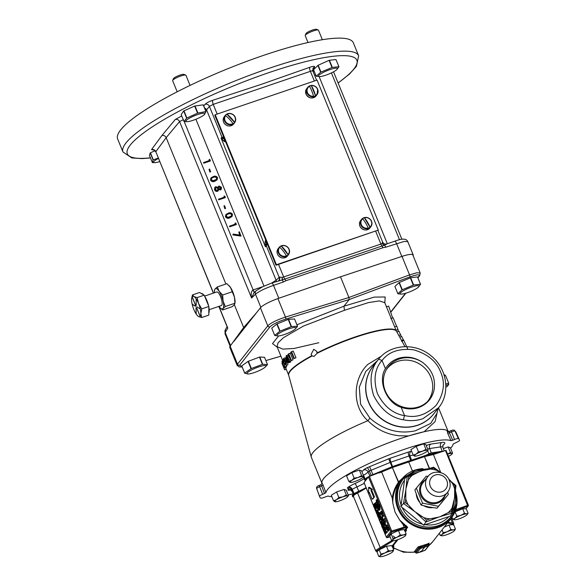 <?xml version="1.0" encoding="UTF-8"?>
<svg xmlns="http://www.w3.org/2000/svg" width="586" height="586" viewBox="0 0 586 586"><rect width="100%" height="100%" fill="white"/><g stroke="black" fill="none" stroke-linecap="round" stroke-linejoin="round"><path stroke-width="0.88" d="M221.413 295.769A10.746 3.267 -108.8 0 0 219.098 291.279L222.643 295.007L223.09 301.058A10.746 3.267 -108.8 0 0 221.413 295.769M204.617 296.098L216.739 291.982A7.164 2.176 71.2 0 1 220.622 296.765A7.164 2.176 71.2 0 1 221.354 305.548L209.173 309.686M217.281 286.957L219.098 291.279A10.746 3.267 -108.8 0 0 215.055 288.979L217.281 286.957L226.929 283.675L230.474 287.411L234.466 297.19A10.746 3.267 71.2 0 1 235.015 302.801L234.634 304.368L232.181 306.705L222.541 309.979L223.039 308.544A10.746 3.267 71.2 0 1 220.226 307.826A10.746 3.267 71.2 0 1 219.047 306.332M223.039 308.544A10.746 3.267 -108.8 0 0 223.09 301.058L225.266 306.522L223.039 308.544M214.557 290.414L215.055 288.979A10.746 3.267 -108.8 0 0 214.454 290.861A10.746 3.267 -108.8 0 0 214.432 292.766M201.24 293.476A10.746 3.267 71.2 0 1 203.525 294.773M204.719 296.355A10.746 3.267 71.2 0 1 206.931 300.691A10.746 3.267 71.2 0 1 208.557 305.76M208.843 307.108A10.746 3.267 71.2 0 1 208.799 313.063M192.472 294.934L199.57 292.524L204.236 295.176L208.85 306.471L208.784 315.114L201.687 317.531L200.852 313.503L201.752 308.888L198.581 303.533L197.138 297.585L193.937 296.56L192.472 294.934L191.622 298.626A10.746 3.267 71.2 0 1 193.937 296.56A10.746 3.267 71.2 0 1 198.581 303.533A10.746 3.267 71.2 0 1 200.852 313.503A10.746 3.267 71.2 0 1 198.486 316.499L201.687 317.531M204.236 295.176L197.138 297.585M197.533 315.737L198.486 316.499A10.746 3.267 -108.8 0 1 197.394 315.59L197.621 315.832M208.85 306.471L201.752 308.888M195.98 313.744A10.746 3.267 -108.8 0 1 193.849 309.525A10.746 3.267 71.2 0 1 192.23 304.5L195.468 306.163L192.171 304.237A10.746 3.267 71.2 0 1 191.571 299.556A10.746 3.267 71.2 0 1 191.622 298.626M196.171 313.825L196.032 307.635L196.083 313.891A10.746 3.267 -108.8 0 0 197.394 315.59M195.497 306.332L192.274 304.2M196.229 305.438L196.127 299.27M199.965 315.979L196.801 308.082M200.141 308.866L196.801 306.771M195.497 305.02L192.333 297.124M196.207 313.847L196.068 307.657M196.164 299.343L196.142 305.511L196.164 299.343M192.223 297.219L195.49 305.145L192.223 297.219M199.951 315.92L196.676 308.002L200.075 315.876M222.541 309.979L220.329 307.936M260.843 307.328L255.489 294.209A3.443 3.194 -134.3 0 1 256.163 290.729L253.855 292.978L251.584 298.018L179.58 121.58L166.168 137.644L225.91 284.027M151.518 149.598L161.897 135.534C163.824 135.146 165.245 135.849 166.168 137.644L155.81 151.693A3.443 3.26 37.7 0 0 151.518 149.598L153.759 150.053M234.341 304.705L243.659 327.53L230.151 346.15A16.049 2.952 157.8 0 0 229.771 347.286L237.147 365.364L237.52 364.199L267.78 325.86C270.71 322.974 276.607 320.044 285.463 317.077L348.926 297.498L409.548 274.885L416.8 272.761L420.213 273.061M417.935 277.889L419.613 275.757A1.721 1.604 -141.7 0 1 418.961 276.24C420.067 274.175 417.012 274.402 409.812 276.929L349.19 299.541L285.719 319.121C277.801 321.743 272.534 324.336 269.912 326.915L239.652 365.254L242.128 366.895M285.609 367.671L288.642 375.106A58.19 10.702 -22.2 0 1 311.92 355.614L311.1 354.369L313.752 349.307L316.784 351.402L317.07 352.926A58.19 10.702 -22.2 0 1 355.321 336.899A58.19 10.702 -22.2 0 1 396.392 331.134L384.768 302.654L379.281 300.911L368.484 302.581L344.458 310.287L343.938 306.192L349.19 299.541L348.926 297.498L340.488 276.819L277.918 298.582A16.049 2.952 157.8 0 0 260.411 307.804L233.96 341.316M279.273 323.011L283.705 321.223M249.9 360.69L254.91 358.815M344.458 310.287L303.555 326.014L283.47 337.668L278.035 342.832L277.017 346.626L282.811 349.117L294.033 348.48L318.85 342.722M291.572 351.659L293.242 351.051L295.981 357.76L293.85 358.61L294.282 358.31L291.572 351.659L290.788 352.23L290.846 353.19L291.462 352.757L293.85 358.61M290.099 358.207L289.44 357.856L289.272 356.163L287.748 355.138L288.18 355.006M291.015 360.456L290.561 362.089L288.715 362.756L289.425 361.24L289.088 359.687L287.836 358.42L287.675 356.713L286.188 355.702L286.122 358.068L287.045 359.123L287.294 361.357L288.979 362.595L290.561 362.089M287.03 360.888L285.162 357.797L283.499 358.442L283.712 360.705L283.888 359.028M286.063 362.478L287.631 361.936L287.858 364.8L286.151 365.408L286.063 362.478L284.715 359.526L283.499 358.442M285.931 366.741L286.129 367.51L284.547 368.008L281.917 361.306L284.547 368.008M285.616 362.163L285.953 363.562M286.386 365.334L286.686 366.506L285.111 367.004L283.617 361.357L282.423 359.936L282.935 362.507L284.115 363.65L285.111 367.004M288.73 353.79L290.341 353.204L293.051 359.848L291.088 360.639L291.418 360.383L288.73 353.79L288.1 354.296L288.195 355.175L288.7 354.786L291.088 360.639M317.055 353.212L317.011 352.193M392.62 317.956L388.643 306.082L386.262 306.888M367.84 420.748A68.225 12.548 157.8 0 0 311.276 457.08A68.225 12.548 157.8 0 0 311.364 457.344L321.97 483.333A68.225 12.548 -22.2 0 1 400.187 438.636A68.225 12.548 -22.2 0 1 408.508 435.933L399.007 435.757C386.819 434.387 376.468 429.362 367.964 420.667L367.84 420.748C351.842 406.398 352.831 378.666 367.774 364.448L381.552 356.068M407.797 349.102L403.849 340.451L401.535 341.235M398.414 331.442L396.847 326.16L394.664 326.907M398.194 329.471L396.019 330.211M401.366 336.672L398.949 331.258L396.847 331.976M400.802 334.723L398.758 335.419M403.622 340.525L401.769 336.54L399.755 337.221M403.454 339.697L401.491 340.363M404.97 346.641L396.458 331.28A58.212 10.709 157.8 0 0 355.475 337.258A58.212 10.709 157.8 0 0 317.033 353.38L313.957 356.471L312.228 355.885A58.212 10.709 157.8 0 0 288.693 375.26L311.276 457.08M317.033 353.38L317.07 352.926M322.022 483.399L320.894 484.754L321.641 485.875A1.721 0.374 159.6 0 0 323.054 484.988L321.875 482.615A68.203 12.548 -22.2 0 0 321.978 483.26A68.196 12.548 -22.2 0 1 400.179 438.643A68.196 12.548 -22.2 0 1 448.1 431.472M437.764 409.914L435.076 421.642L424.183 431.706A68.225 12.548 -22.2 0 1 448.136 431.486M424.183 431.706L408.508 435.933M451 440.672L447.682 433.193A1.721 0.374 156.1 0 0 449.403 432.776L452.714 440.254L451 440.672A68.613 12.621 157.8 0 0 404.633 449.22A68.613 12.621 157.8 0 0 325.904 492.665L324.49 493.544L321.641 485.875L319.575 486.732A3.501 0.645 157.8 0 0 316.689 488.578A1.721 1.692 170.4 0 1 316.608 488.277L319.648 496.774A75.455 13.881 -22.2 0 1 319.524 496.305A3.787 0.696 -22.2 0 1 322.652 494.306L324.49 493.544M448.312 431.86L447.748 431.318A1.721 1.677 -59.3 0 1 447.081 430.578L447.682 433.193M450.59 448.297A68.613 12.621 157.8 0 0 453.176 444.034L456.421 442.393A3.787 0.696 -22.2 0 0 459.556 440.394A75.455 13.881 -22.2 0 0 459.365 439.756A75.455 13.881 -22.2 0 0 458.391 438.592L455.014 431.084A3.501 0.645 157.8 0 0 452.59 431.486A3.501 0.645 157.8 0 0 451.462 431.919L449.403 432.776L449.264 431.406L447.748 431.318A1.721 1.677 -59.3 0 0 449.125 431.464M319.648 496.774A75.455 13.881 -22.2 0 0 320.689 498.107A3.787 0.696 -22.2 0 0 324.534 497.206L328.079 496.02A68.613 12.621 157.8 0 0 331.896 496.73M348.15 494.906A68.613 12.621 157.8 0 0 353.219 493.756M323.054 484.988L325.904 492.665M348.838 481.414L346.575 475.869L351.886 472.602L359.35 470.067L361.503 470.792L363.767 476.337L362.932 476.557L361.613 475.612L358.119 477.465L354.149 478.147L351.732 480.366A7.164 1.319 -22.2 0 1 358.119 477.465A7.164 1.319 -22.2 0 1 362.932 476.557A7.164 1.319 -22.2 0 1 362.983 477.297A7.164 1.319 -22.2 0 1 361.35 478.557A7.164 1.319 157.8 0 1 354.97 481.458A7.164 1.319 -22.2 0 1 350.428 482.417A7.164 1.319 -22.2 0 1 350.157 482.366A7.164 1.319 -22.2 0 1 351.732 480.366L348.838 481.414L350.157 482.366L350.999 482.146L350.157 482.366M452.714 440.254L454.546 439.493A3.787 0.696 -22.2 0 1 455.762 439.031A3.787 0.696 -22.2 0 1 458.391 438.592M333.551 500.788L331.288 495.243L336.591 491.976L344.055 489.435L346.216 490.167L348.48 495.712L347.637 495.932L346.326 494.987L342.832 496.84L338.862 497.521L336.445 499.741A7.164 1.319 -22.2 0 1 342.832 496.84A7.164 1.319 -22.2 0 1 347.637 495.932A7.164 1.319 -22.2 0 1 347.688 496.672A7.164 1.319 -22.2 0 1 346.062 497.932A7.164 1.319 157.8 0 1 339.675 500.832A7.164 1.319 -22.2 0 1 335.133 501.792A7.164 1.319 -22.2 0 1 334.862 501.733A7.164 1.319 -22.2 0 1 336.445 499.741L333.551 500.788L334.862 501.733L335.705 501.521L334.862 501.733M413.189 455.154L410.925 449.608L416.236 446.342L423.7 443.807L425.854 444.532L428.117 450.077L427.282 450.297L425.963 449.352L422.469 451.205L418.499 451.887L416.082 454.106L413.189 455.154L414.507 456.106L415.342 455.886L414.507 456.106A7.164 1.319 -22.2 0 1 416.082 454.106A7.164 1.319 -22.2 0 1 422.469 451.205A7.164 1.319 -22.2 0 1 427.282 450.297A7.164 1.319 -22.2 0 1 427.333 451.037A7.164 1.319 -22.2 0 1 425.7 452.297A7.164 1.319 157.8 0 1 419.312 455.197A7.164 1.319 -22.2 0 1 414.778 456.157A7.164 1.319 -22.2 0 1 414.507 456.106M443.346 448.59L448.18 446.95L450.334 447.675L452.597 453.22L451.755 453.439L450.444 452.495L446.95 454.348M448.18 446.95L450.444 452.495M447.565 454.143A7.164 1.319 -22.2 0 1 451.755 453.439A7.164 1.319 -22.2 0 1 451.806 454.179L452.597 453.22M448.48 456.384A7.164 1.319 157.8 0 0 450.18 455.439A7.164 1.319 -22.2 0 0 451.806 454.179M423.7 443.807L425.963 449.352M427.333 451.037L428.117 450.077M416.236 446.342L418.499 451.887M359.35 470.067L361.613 475.612M351.886 472.602L354.149 478.147M362.983 477.297L363.767 476.337M321.978 483.142A1.721 1.685 -1.7 0 0 321.875 482.615M443.492 451.183A9.75 1.795 157.8 0 0 442.166 451.301L431.267 452.905L428.989 453.74A14.203 2.615 -22.2 0 1 425.612 455.425L392.232 466.661L392.561 467.467L369.4 476.389L391.69 531.004L404.157 527.173L403.014 524.375L399.689 520.06L407.695 527.261L406.171 529.187L405.351 531.934M424.293 455.754L424.623 456.567L392.561 467.467M429.289 468.507L424.447 456.633L423.378 456.992M424.447 456.633L429.553 468.426M465.811 508.802L467.892 506.165L455.857 510.655L455.864 509.578L468.324 505.125A0.857 0.806 -141.7 0 1 467.892 506.165L445.477 450.524L433.398 454.531L424.711 456.56M435.816 453.732L424.623 456.567M398.985 482.71C394.517 489.142 392.481 496.034 392.884 503.389L392.298 498.115C392.95 492.467 394.986 487.208 398.414 482.329L398.985 482.71L399.403 482.132L398.553 481.846L398.414 482.329L392.378 467.555L379.288 472.953M392.378 467.555L398.553 481.846L406.911 474.213M393.763 467.064L392.671 467.438M392.232 466.661L373.077 474.572A9.75 1.795 157.8 0 0 370.308 475.81A9.75 1.795 157.8 0 0 364.939 479.824A9.75 1.795 157.8 0 0 364.953 479.853L364.814 480.154A9.874 1.817 157.8 0 0 365.115 480.256M405.9 528.506L406.171 529.187A0.857 0.806 38.3 0 0 405.453 529.077L406.97 527.151L391.822 532.029A0.857 0.806 -141.7 0 1 390.752 531.502L368.462 476.887L367.114 478.594A9.75 1.795 157.8 0 0 365.268 480.637A9.75 1.795 157.8 0 0 365.386 480.784L364.038 482.49L373.267 505.117M367.114 478.594L365.386 480.784M366.235 487.984A30.384 5.589 -22.2 0 1 360.507 491.449A23 4.234 -22.2 0 1 359.306 491.998A9.75 1.795 157.8 0 0 352.655 496.613A9.75 1.795 157.8 0 0 353.702 496.972M366.104 487.662A23 4.234 -22.2 0 1 358.976 491.193A9.75 1.795 157.8 0 0 353.724 494.071A9.75 1.795 157.8 0 0 352.325 495.807L352.655 496.613M360.507 491.449A30.384 5.589 -22.2 0 1 357.577 493.009A8.885 1.633 157.8 0 0 353.636 495.668A8.885 1.633 157.8 0 0 353.424 496.298L375.721 550.928L375.926 550.283L379.896 547.705L391.836 540.592M357.577 493.009L380.585 548.496L376.996 550.811L377.23 551.682M448.078 522.221L452.436 523.042L453.498 523.913M442.166 451.301A9.75 1.795 157.8 0 0 440.43 451.667L425.612 455.425M456.509 495.148A31.534 29.476 -141.7 0 1 451.052 518.456A31.534 29.476 -141.7 0 1 422.543 528.667A31.534 29.476 -141.7 0 1 397.857 508.589A31.534 29.476 -141.7 0 1 401.549 479.385L399.403 482.132M385.156 534.234L386.306 537.172A0.857 0.857 0 0 0 387.346 537.67L390.122 536.864L387.397 537.64A0.857 0.806 -141.7 0 1 386.328 537.113L390.752 531.502L391.69 531.004L391.822 532.029L387.265 537.662M404.428 528.14L404.157 527.173L405.952 526.47L406.303 525.708M407.695 527.261A0.857 0.806 -141.7 0 0 406.97 527.151L403.014 524.375M415.708 551.646L414.522 551.411L418.067 546.921L428.827 543.552M392.884 503.389L395.045 512.157L399.689 520.06M397.945 539.618L393.565 545.17A0.857 0.806 38.3 0 0 392.84 545.053L393.287 544.482L393.565 545.17L393.624 547.756L392.759 547.522M404.032 477.993A30.575 28.582 38.3 0 0 398.722 508.296A30.575 28.582 38.3 0 0 424.022 527.986A30.575 28.582 38.3 0 0 451.828 515.717L452.553 514.589A30.443 28.458 -141.7 0 1 424.865 526.807A30.443 28.458 -141.7 0 1 399.674 507.198A30.443 28.458 -141.7 0 1 404.963 477.026L404.032 477.993M401.549 479.385A31.534 29.476 -141.7 0 1 422.953 468.668M406.091 488.211L408.398 479.919A25.967 24.275 -141.7 0 1 412.214 475.297L408.764 476.594L407.255 476.147L404.684 478.74L404.53 480.161A28.721 26.853 38.3 0 0 401.117 504.978L400.875 506.494L402.121 507.425A28.721 26.853 38.3 0 0 422.484 524.162L423.649 525.202L425.092 524.668A28.721 26.853 38.3 0 0 448.869 516.588L450.238 516.163L452.172 513.05L438.57 517.13L429.985 518.83A25.967 24.275 -141.7 0 1 423.773 517.614L414.448 511.373L408.164 504.788A25.967 24.275 -141.7 0 1 405.783 498.95L405.812 490.218L407.255 476.147L422.953 470.455L430.446 469.1A25.967 24.275 -141.7 0 1 436.651 470.316L440.621 472.58M401.117 504.978L404.53 480.161M400.875 506.494L403.498 503.513L405.812 490.218M416.28 494.188A14.335 13.397 38.3 0 0 417.283 498.364A14.335 13.397 38.3 0 0 419.627 502.261M424.022 505.879A14.335 13.397 38.3 0 0 432.724 507.637M440.892 503.521A14.335 13.397 38.3 0 0 441.463 502.847L441.771 502.458M448.722 479.114L452.26 483.142A25.967 24.275 -141.7 0 1 453.63 485.999A25.967 24.275 -141.7 0 1 454.648 488.98L454.611 497.719L452.033 508.011A25.967 24.275 -141.7 0 1 448.209 512.633L440.489 516.471M412.214 475.297L419.019 471.789M454.648 488.98L455 485.648L452.26 483.142M416.368 488.094L414.881 489.977L417.679 497.866L421.034 505.037L428.747 506.963L437.031 508.172L448.371 494.364L438.518 506.289L422.521 503.154L416.368 488.094L426.227 476.169L428.022 476.381M447.66 492.211L448.371 494.364M438.518 506.289L437.031 508.172M422.521 503.154L421.034 505.037M406.581 482.622A1.721 0.689 6.5 0 1 407.519 482.271M408.764 476.594L408.398 479.919M414.361 473.993L413.994 473.671L407.255 476.147M404.67 496.503A1.721 0.374 9.1 0 1 405.578 496.393M405.783 498.95L405.197 502.583L408.164 504.788M414.448 511.373L403.498 503.513L405.197 502.583M409.27 507.762L409.841 506.846M422.484 524.162L402.121 507.425M423.649 525.202L425.949 521.965L416.097 512.721M421.429 516.369L420.653 517.116M423.773 517.614L426.527 520.104L425.949 521.965L432.615 519.46L432.541 518.544M426.527 520.104L429.985 518.83M438.57 517.13L432.615 519.46M448.869 516.588L425.092 524.668M445.909 514.94A1.721 0.674 -107.4 0 0 446.071 513.944M448.209 512.633L451.425 511.637L452.033 508.011M454.201 500.598L453.308 505.974A1.721 0.374 -171.3 0 1 453.278 506.026L452.172 513.05L453.308 505.974A1.721 0.374 -171.3 0 0 452.912 505.659M452.172 513.05L451.425 511.637M454.025 501.477L453.315 505.806M454.846 491.544A1.721 0.689 6.9 0 1 455.219 492.042L455.219 492.042A1.721 0.689 6.9 0 1 455.19 492.145M455 485.648L455.937 485.567L450.583 481.084M450.59 480.886L448.671 479.011M438.995 471.569L440.862 472.653M436.651 470.316L433.669 468.126L433.581 467.196L439.214 471.422M433.669 468.126L430.446 469.1M427.238 469.188A1.721 0.681 72.2 0 1 427.341 469.13L427.341 469.13A1.721 0.681 72.2 0 1 427.89 469.386M414.053 473.671L418.104 472.162M393.565 545.17L393.821 546.13L392.972 547.265A0.857 0.74 50.4 0 0 392.437 546.731M392.525 547.309L393.689 546.994L393.821 546.13A0.857 0.842 0.7 0 0 392.73 545.647L392.84 545.053M393.279 547.28A0.857 0.776 67.1 0 0 393.624 547.756A31.534 29.476 38.3 0 0 415.328 551.844M404.919 530.865A0.857 0.725 51.8 0 1 405.439 531.407L406.303 531.011L406.435 530.147L405.175 531.509M406.171 529.187L406.435 530.147A0.857 0.842 0.7 0 0 405.344 529.671L405.453 529.077M420.008 546.196L420.184 547.573L428.513 544.738L428.835 544.13L424.374 546.086L419.005 547.471L415.459 551.968L416.126 552.21M414.522 551.411A0.857 0.806 -141.7 0 1 415.459 551.968L415.701 552.554A0.857 0.806 38.3 0 0 416.771 553.081L420.96 551.858L424.572 547.28L424.242 545.061M428.381 544.409L428.168 543.42M415.745 552.649L419.246 548.064L420.184 547.573L420.316 548.591L416.719 553.118L425.099 550.254A0.857 0.806 38.3 0 0 425.429 550.012L428.974 545.522A0.857 0.857 0 0 0 429.091 544.665L428.513 544.738L428.644 545.764A0.857 0.806 38.3 0 0 429.077 544.724L428.93 543.339A0.857 0.806 -141.7 0 1 429.142 543.156M418.067 546.921A0.857 0.806 -141.7 0 1 419.005 547.471L419.246 548.064A0.857 0.806 38.3 0 0 420.316 548.591L428.644 545.764L425.018 550.283M420.96 551.858L420.448 551.316M415.767 551.609L415.056 551.653L415.679 552.62A0.857 0.857 0 0 0 416.719 553.118L416.646 553.111M368.462 476.887L369.4 476.389M453.066 524.946L452.114 524.17L447.558 522.88M453.396 524.704L453.718 523.291L451.63 518.185M445.477 450.524L446.056 450.444L468.287 505.037M392.298 498.115L381.684 472.118M412.441 471.049L408.691 461.863M440.767 472.58L433.398 454.531M465.101 508.787L463.006 508.765M461.673 509.139L458.281 510.443M454.883 511.922L462.669 508.758L464.508 513.263L460.904 515.321L456.831 516.207L455.022 518.288L452.736 519.203L454.765 519.804A7.164 1.319 -22.2 0 0 460.391 518.361A7.164 1.319 -22.2 0 0 466.28 515.387A7.164 1.319 -22.2 0 0 467.086 514.669L468.089 513.307L466.537 513.871A7.164 1.319 -22.2 0 1 467.086 514.669M452.429 524.668L449.499 524.983M447.096 525.825L445.646 526.433M444.261 527.063L448.971 525.041L453.586 524.543L455.425 529.048L453.359 529.876L450.81 529.546L447.235 531.722A7.164 1.319 -22.2 0 1 453.359 529.876A7.164 1.319 -22.2 0 1 454.472 530.652A7.164 1.319 -22.2 0 1 454.157 530.975L455.425 529.048M455.036 511.812L456.831 516.207M451.945 517.262L452.736 519.203M462.669 508.758L466.251 508.802L468.089 513.307M454.765 519.804A7.164 1.319 157.8 0 1 454.531 519.797L454.509 519.789A7.164 1.319 157.8 0 1 455.022 518.288A7.164 1.319 -22.2 0 1 460.904 515.321A7.164 1.319 -22.2 0 1 466.537 513.871L464.508 513.263M456.604 476.293L455.249 473.84M458.384 480.652L456.919 477.876M460.801 486.585L459.036 482.864M461.988 489.478L461.724 488.841M462.845 491.588L462.581 490.943M464.881 496.584L464.215 494.95M464.368 494.899L463.621 493.485M465.965 499.228L465.702 498.583M467.533 503.081L467.386 502.715M377.04 499.675L378.3 502.766L377.362 503.235L376.849 501.982L375.436 503.777L375.201 503.191L376.615 501.396L376.102 500.144L377.04 499.675M377.047 502.458L375.436 503.777M377.516 503.792C378.021 503.249 378.71 503.887 379.56 505.711L379.977 509.805L378.974 510.238L379.977 509.805M382.636 515.555L382.878 516.141L381.728 517.628L381.977 519.35L382.753 520.265L383.969 518.815L384.204 519.401L383.251 520.61L381.83 519.592L381.398 517.292L383.412 515.292L383.654 515.878L382.504 517.365L382.753 519.086L383.53 520.002M383.969 518.815L384.746 518.551L384.98 519.137L382.936 520.873L384.028 520.346M384.438 521.965L383.119 522.595L382.878 522.001L385.537 520.493L385.251 524.602L387.551 525.43L386.277 528.176L385.5 528.44L385.266 527.854L386.174 525.876L384.13 525.085L384.467 521.701L383.119 522.595M387.324 527.048L388.335 531.092L387.485 530.491L386.716 528.704L385.991 529.627L385.749 529.041L388.1 526.785L389.067 529.231L388.833 530.923M386.907 529.18L385.991 529.627M384.665 529.612L383.449 530.44L383.207 529.854L385.354 527.664M385.654 528.389L385.903 532.271M384.782 527.854L385.17 533.194L386.357 531.7L387.134 531.436L387.368 532.022L385.017 534.285L384.621 528.946L383.449 530.44M369.568 492.907L368.74 493.229L369.37 492.43L372.139 499.213L372.916 498.95L374.491 496.95L371.722 490.167L372.352 489.369L369.341 487.252L368.565 487.515L368.74 493.229M381.288 522.243C381.801 521.701 382.482 522.338 383.339 524.155L383.749 528.25C383.237 528.784 382.555 528.133 381.698 526.301L381.288 522.243L382.892 521.987M383.369 522.507L384.226 524.177M384.614 525.466L384.526 527.986L383.522 528.418L384.526 527.986M382.526 520.727L381.442 522.104M381.164 522.456L380.329 522.793L380.087 522.207L382.057 520.082M380.292 516.852L381.559 519.943L380.885 518.896L379.472 520.69L379.23 520.104L380.644 518.31L380.131 517.057L381.068 516.588L381.383 517.357M381.076 519.372L379.472 520.69M377.186 512.135C377.706 511.607 378.395 512.274 379.252 514.142L379.933 517.035L379.091 514.347L377.413 512.735L377.772 516.076L378.93 518.295L377.596 516.251L376.915 513.563L377.186 512.135L378.19 511.703L379.625 513.006M379.992 513.805L380.71 516.771M378.19 512.472L378.549 515.812L379.706 518.031L378.93 518.295M376.879 507.388L376.022 508.509L376.271 510.23L377.047 511.146M378.41 510.069L377.545 511.49L376.454 512.018L376.769 511.754L375.34 510.728L374.908 508.436L376.652 506.531M375.56 506.15L375.216 507.344M373.267 504.363L374.447 506.934L374.351 503.506L375.274 504.407L375.611 506.216L374.593 504.077L374.681 507.52L373.612 506.487L373.267 504.363L374.256 504.392M374.322 504.487L374.535 505.974M375.128 503.242L374.351 503.506M375.809 503.645L376.388 505.952L375.611 506.216M380.922 511.358L381.933 515.409L380.314 513.021L379.589 513.944L379.347 513.358L381.698 511.095L382.665 513.541L382.431 515.24M380.504 513.497L379.589 513.944M376.263 499.939L377.362 503.235M377.523 503.03L378.3 502.766M378.783 505.974L379.201 510.069C378.688 510.604 377.999 509.952 377.15 508.121L376.739 504.055C377.245 503.513 377.933 504.15 378.783 505.974L379.56 505.711M376.739 504.055L377.736 503.623M378.637 506.201L376.974 504.641L377.303 507.894L378.966 509.483L378.637 506.201M377.303 507.894L378.08 507.63L379.735 509.219M377.75 504.378L378.08 507.63M381.889 513.805L382.665 513.541M381.003 512.149L380.475 512.816L381.698 514.823L381.003 512.149M380.856 513.761L381.552 513.526M380.475 512.816L381.178 512.582M382.878 516.141L383.654 515.878M381.728 517.628L382.504 517.365M381.977 519.35L382.753 519.086M384.204 519.401L384.98 519.137M384.76 520.756L384.475 524.866L386.775 525.693L385.5 528.44M384.856 520.991L385.632 520.727M384.475 524.866L385.251 524.602M386.672 525.444L387.449 525.181M386.775 525.693L387.551 525.43M388.291 529.495L389.067 529.231M387.405 527.84L386.877 528.499L388.093 530.506L387.405 527.84M387.258 529.444L387.954 529.209M386.877 528.499L387.58 528.264M373.546 504.751L374.271 504.502M375.106 504.597L374.718 504.041M373.758 506.238L374.483 505.996M375.274 504.407L376.051 504.143M374.535 504.693L375.069 504.509M376.153 506.7L376.805 507.146M376.388 507.286L375.245 508.773L375.494 510.494L376.271 511.41L377.487 509.959L377.721 510.545L376.769 511.754L377.545 511.49M375.245 508.773L376.022 508.509M375.494 510.494L376.271 510.23M377.487 509.959L378.08 509.754M377.721 510.545L378.497 510.281M377.772 516.076L378.549 515.812M378.842 517.724L379.618 517.46M379.252 514.142L380.028 513.878M381.559 519.943L381.925 519.819M381.398 520.148L381.991 519.95M381.669 520.214L381.904 520.8L382.424 520.624M381.904 520.8L380.329 522.793M383.339 524.155L384.116 523.891M383.185 524.382L381.53 522.822L381.852 526.074L383.515 527.664L383.185 524.382M381.852 526.074L382.629 525.81L384.291 527.4M382.299 522.558L382.629 525.81M386.357 531.7L386.592 532.286L385.017 534.285M384.834 527.979L385.273 527.825M386.592 532.286L387.368 532.022M372.139 499.213L374.491 496.95M373.714 497.214L370.945 490.431L371.722 490.167M370.945 490.431L372.352 489.369M371.575 489.632L368.565 487.515M392.898 551.616A7.164 1.319 -22.2 0 1 388.13 554.481A7.164 1.319 -22.2 0 1 381.728 556.605A7.164 1.319 157.8 0 1 380.38 556.7A7.164 1.319 157.8 0 1 380.094 555.865A7.164 1.319 -22.2 0 1 384.863 553.008L380.9 554.085L380.094 555.865L378.812 556.48L376.974 551.975L379.061 549.58L386.511 546.262L391.939 545.5L393.704 549.836L391.265 550.884L388.35 550.767L384.863 553.008A7.164 1.319 -22.2 0 1 391.265 550.884A7.164 1.319 -22.2 0 1 392.935 551.58A7.164 1.319 -22.2 0 1 392.898 551.616L393.704 549.836M385.273 546.811L377.897 550.488L377.699 551.148M391.631 540.57L389.793 536.065L391.184 533.905L398.429 530.52L404.333 529.444L406.113 533.795L403.424 534.989L400.26 535.025L396.883 537.296L393.023 538.409L392.569 540.072L391.631 540.57L392.994 540.717A7.164 1.319 157.8 0 0 394.796 540.534A7.164 1.319 -22.2 0 0 401.337 538.226A7.164 1.319 -22.2 0 0 405.549 535.597L405.563 535.582M391.17 533.927L390.335 535.223M397.44 530.975L391.236 533.883M386.511 546.262L388.35 550.767M378.812 556.48L380.219 556.678M379.061 549.58L380.9 554.085M411.269 460.186L392.561 466.522L372.901 474.601A9.874 1.817 157.8 0 0 371.15 475.363L370.308 475.81M366.074 487.596A22.876 4.205 -22.2 0 1 358.735 491.251A9.874 1.817 157.8 0 0 354.127 493.683L353.724 494.071L351.82 489.859C350.443 488.263 349.652 487.655 349.446 488.035A3.443 3.201 96.4 0 0 347.791 488.328A5.45 1.004 -22.2 0 1 348.582 486.9A13.478 2.476 -22.2 0 1 354.867 483.575A19.272 3.545 157.8 0 0 364.118 478.659M377.611 360.5L365.774 371.414L359.291 387.192L360.588 404.15L369.905 418.148C383.771 430.131 398.956 434.336 415.459 430.761L430.644 423.466L436.922 413.386M367.964 420.667L369.905 418.148M439.383 406.655L438.548 407.753L422.748 418.778C416.485 420.821 410.01 421.151 403.307 419.766C390.825 417.745 380.937 409.658 373.648 395.513C369.019 380.446 370.667 368.352 378.615 359.24L381.991 360.412C374.703 368.719 373.179 379.757 377.406 393.536C384.072 406.464 393.118 413.826 404.53 415.628L404.508 415.503C415.745 418.323 426.3 414.917 436.174 405.292C443.91 393.873 445.419 382.863 440.694 372.264C436.673 361.437 427.612 353.937 413.511 349.769C399.073 348.216 388.599 351.798 382.065 360.515L381.991 360.412M378.292 359.636L373.128 366.177A38.551 36.039 38.3 0 0 373.751 410.889A38.551 36.039 38.3 0 0 417.715 425.15A38.551 36.039 38.3 0 0 433.655 413.95L438.548 407.761C450.041 394.598 448.144 369.151 430.878 355.687C414.705 341.946 389.426 344.707 378.615 359.233L378.93 358.852M404.53 415.628L403.307 419.766M444.356 375.809L445.228 375.516L445.756 375.934L448.466 382.585L448.371 383.215L445.8 384.086M445.858 385.398L448.715 384.548L447.111 386.577L445.858 387.119M445.756 375.934A6.439 1.956 -108.8 0 0 444.774 374.894L444.115 375.003M448.715 384.548A6.439 1.956 -108.8 0 0 448.466 382.585M448.532 384.489A6.783 2.058 -108.8 0 0 448.371 383.215M445.228 375.516A6.783 2.058 -108.8 0 0 444.591 374.835M382.065 360.515L385.412 368.719C377.391 380.607 386.635 403.256 401.161 407.299L404.508 415.503M401.161 407.299C407.343 409.431 413.364 409.446 419.224 407.343C427.135 404.135 432.072 398.385 434.036 390.078C435.903 379.061 432.16 369.898 422.821 362.595A26.289 24.575 38.3 0 0 399.256 359.013A26.289 24.575 38.3 0 0 387.243 368.228A26.289 24.575 38.3 0 0 389.441 397.953A26.289 24.575 38.3 0 0 418.778 406.867A26.289 24.575 38.3 0 0 428.388 400.699A26.289 24.575 38.3 0 0 434.036 390.078M422.821 362.595C415.357 357.431 407.46 355.936 399.139 358.119C393.169 359.95 388.591 363.481 385.412 368.719M386.518 369.4A26.055 24.356 -141.7 0 1 397.63 361.394A26.055 24.356 -141.7 0 1 427.524 371.26A26.055 24.356 -141.7 0 1 427.414 401.674M291.55 352.97L290.846 353.19M295.981 357.76L294.282 358.31M288.781 354.991L288.195 355.175M293.051 359.848L291.418 360.383M287.924 355.028L286.188 355.702M289.272 356.163L287.675 356.713M286.818 356.288L287.396 356.925L287.308 358.464L286.356 357.87L286.635 356.303M287.946 359.042L288.817 359.929L288.7 361.899L287.528 361.166L287.763 359.057M289.103 360.624L287.528 361.166M287.931 357.321L286.356 357.87M291.022 360.712L289.425 361.24M290.693 359.137L289.088 359.687M289.44 357.856L287.836 358.42M286.144 362.053L286.986 361.203L286.708 360.522L285.873 361.379L286.144 362.053L287.426 361.643M284.012 359.028L285.074 361.811M285.265 361.833L284.811 361.98L285.917 362.719L286.027 364.624L284.986 364.038L286.298 365.298L287.858 364.8M286.027 364.624L285.609 364.609L286.129 364.426M286.664 363.305L285.118 363.862M285.983 361.262L285.477 361.445M286.613 360.566L285.045 361.115M286.283 358.991L284.715 359.526M285.272 360.214L283.712 360.705M284.701 360.251L283.851 360.529M285.177 360.822L283.617 361.357M283.763 363.188L282.694 360.617L283.485 361.489L283.69 363.247M284.056 359.299L282.423 359.936M283.69 362.075L283.001 362.309M286.173 367.341L284.591 367.854M282.474 361.108L281.917 361.306M283.558 367.019L283.258 365.723L283.558 367.019L284.078 366.858M286.276 369.305L284.635 369.825L281.873 363.078L282.445 362.866M284.635 369.825L286.21 369.158M419.613 275.757L420.206 273.047L412.83 254.969A16.049 2.952 157.8 0 0 410.889 254.383A16.049 2.952 157.8 0 0 402.003 256.39L340.488 276.819M344.055 489.435L346.326 494.987M336.591 491.976L338.862 497.521M347.688 496.672L348.48 495.712M391.184 533.905L393.023 538.409M398.429 530.52L400.26 535.025M392.994 540.717A7.164 1.319 157.8 0 1 392.569 540.072A7.164 1.319 -22.2 0 1 396.883 537.296A7.164 1.319 -22.2 0 1 403.424 534.989A7.164 1.319 -22.2 0 1 405.651 535.457A7.164 1.319 -22.2 0 1 405.549 535.597M405.571 535.575L406.113 533.795M439.317 533.326L440.174 535.421L441.837 535.765M448.971 525.041L450.81 529.546M454.157 530.975A7.164 1.319 -22.2 0 1 448.832 533.912A7.164 1.319 -22.2 0 1 442.716 535.758A7.164 1.319 157.8 0 1 441.917 535.772L441.698 535.75M441.917 535.772A7.164 1.319 157.8 0 1 441.917 534.659A7.164 1.319 -22.2 0 1 447.235 531.722L443.184 532.733L441.917 534.659L440.174 535.421M442.027 529.89L443.184 532.733M396.575 326.255L393.096 317.795L390.73 318.601M297.52 326.219L294.553 318.96L288.546 319.319A12.299 2.263 157.8 0 0 288.224 319.407L277.127 323.875A12.299 2.263 157.8 0 0 276.826 324.029L271.736 328.138A12.299 2.263 157.8 0 0 271.757 328.204L274.717 335.47A12.299 2.263 -22.2 0 1 274.709 335.434A12.299 2.263 -22.2 0 1 274.702 335.397L279.793 331.295A12.299 2.263 -22.2 0 1 280.093 331.134L291.191 326.673A12.299 2.263 -22.2 0 1 291.513 326.585L297.52 326.219A12.299 2.263 -22.2 0 1 297.527 326.255A12.299 2.263 -22.2 0 1 297.534 326.292L295.425 328.9A10.211 1.875 -22.2 0 1 287.191 333.471A10.211 1.875 -22.2 0 1 278.108 335.968A10.211 1.875 -22.2 0 1 277.01 335.544A10.211 1.875 -22.2 0 1 286.027 329.889A10.211 1.875 -22.2 0 1 295.952 327.926A10.211 1.875 -22.2 0 1 295.425 328.9M278.108 335.968L274.717 335.47M271.736 328.138L274.702 335.397M279.793 331.295L276.826 324.029M288.546 319.319L291.513 326.585M291.191 326.673L288.224 319.407M277.127 323.875L280.093 331.134M267.502 364.565L264.535 357.299L259.766 357.028A12.299 2.263 157.8 0 0 259.466 357.101L248.398 361.254A12.299 2.263 157.8 0 0 248.068 361.416L241.762 365.84A12.299 2.263 157.8 0 0 241.732 365.928L244.699 373.194A12.299 2.263 -22.2 0 1 244.714 373.15A12.299 2.263 -22.2 0 1 244.728 373.106L251.035 368.682A12.299 2.263 -22.2 0 1 251.357 368.521L262.433 364.367A12.299 2.263 -22.2 0 1 262.733 364.294L267.502 364.565A12.299 2.263 -22.2 0 1 267.487 364.609A12.299 2.263 -22.2 0 1 267.472 364.653L265.407 366.931A10.211 1.875 -22.2 0 1 257.173 371.502A10.211 1.875 -22.2 0 1 248.083 374A10.211 1.875 -22.2 0 1 247.014 373.311A10.211 1.875 -22.2 0 1 257.217 367.451A10.211 1.875 -22.2 0 1 265.912 366.221A10.211 1.875 -22.2 0 1 265.407 366.931M248.083 374L244.699 373.194M241.762 365.84L244.728 373.106M251.035 368.682L248.068 361.416M259.766 357.028L262.733 364.294M262.433 364.367L259.466 357.101M248.398 361.254L251.357 368.521M399.33 282.496A12.299 2.263 157.8 0 0 399.044 282.65L394.898 286.481L397.865 293.747L402.011 289.916A12.299 2.263 -22.2 0 1 402.296 289.762L413.291 285.111A12.299 2.263 -22.2 0 1 413.628 285.016L420.477 284.195A12.299 2.263 -22.2 0 1 420.506 284.217L417.51 276.929L410.661 277.749A12.299 2.263 157.8 0 0 410.332 277.852L399.33 282.496L402.296 289.762M420.506 284.217A12.299 2.263 -22.2 0 1 420.528 284.247L417.562 276.98A12.299 2.263 157.8 0 0 417.54 276.951A12.299 2.263 157.8 0 0 417.51 276.929M400.172 293.85A10.211 1.875 -22.2 0 1 408.222 288.4A10.211 1.875 -22.2 0 1 418.946 285.917A10.211 1.875 -22.2 0 1 418.507 287.045A10.211 1.875 -22.2 0 1 410.266 291.623A10.211 1.875 -22.2 0 1 401.183 294.113A10.211 1.875 -22.2 0 1 400.172 293.85M401.183 294.113L397.916 293.798A12.299 2.263 -22.2 0 1 397.887 293.769A12.299 2.263 -22.2 0 1 397.865 293.747M420.528 284.247L418.507 287.045M402.011 289.916L399.044 282.65M410.661 277.749L413.628 285.016M413.291 285.111L410.332 277.852M243.659 327.53L256.595 312.638M387.053 243.871L384.511 245.175A3.443 1.047 71.2 0 1 385.735 247.204L382.966 247.732L285.792 280.775L283.316 282.027A3.443 1.047 -108.8 0 0 282.093 279.998L271.662 283.06A3.443 1.047 71.2 0 1 273.523 285.36L278.797 298.274M410.889 254.383A16.049 2.952 -22.2 0 1 413.211 254.954A16.049 2.952 -22.2 0 1 413.115 255.657M413.211 254.954L407.783 241.652L404.223 241.432L385.735 247.204M254.61 292.238A3.443 1.062 69.2 0 1 252.947 289.997C251.277 291.147 250.823 293.82 251.584 298.018L255.489 294.209C258.792 291.44 264.806 288.488 273.523 285.36L283.316 282.027M230.115 346.194L225.002 333.654L225.222 332.555L230.554 345.63M384.101 245.285L382.05 243.49L384.511 245.175L282.093 279.998L282.247 277.427L380.9 244.069L382.05 243.49L382.614 241.996C383.53 243.725 384.929 244.369 386.811 243.908L394.7 241.227C402.15 238.312 406.516 238.451 407.783 241.652M161.897 135.534L175.302 119.456A3.443 3.164 38.8 0 1 179.58 121.58L183.433 119.661M238.795 232.071L239.454 231.844L240.905 236.099L232.876 234.92L233.133 234.085L240.026 235.089L238.795 232.071L239.725 235.045M235.089 222.995L235.909 223.156L236.217 224.599L229.749 226.797L229.507 226.211L235.499 223.999L235.089 222.995L235.25 224.086M232.056 216.424L229.785 217.882C228.013 218.673 226.577 218.307 225.471 216.783L225.859 214.652M210.528 171.823L209.861 172.05L209.026 169.303L209.693 169.076L210.528 171.823M209.143 159.407L209.964 159.568L210.264 161.011L203.796 163.208L203.562 162.622L209.554 160.41L209.143 159.407L209.297 160.498M217.113 179.807L214.842 181.257C213.07 182.048 211.627 181.682 210.528 180.166L210.916 178.034M221.178 189.359L220.373 189.996L218.644 189.527M218.292 190.721L217.435 191.373L215.897 191.336L214.483 189.849L214.776 187.483M217.926 187.286L218.322 186.56M224.086 196.032L224.907 196.185L225.207 197.636L218.746 199.833L218.505 199.247L224.497 197.035L224.086 196.032L224.248 197.123M225.471 208.448L224.804 208.675L223.969 205.928L224.636 205.701L225.471 208.448M203.774 106.037L205.107 104.301C206.433 102.916 208.975 101.583 212.74 100.294A3.443 1.033 -107.7 0 0 213.231 104.374L209.414 106.403L205.745 110.864M271.626 283.075L276.101 280.255L279.493 277.061L282.247 277.427L282.32 279.91M210.455 160.769L203.796 163.208M203.987 162.974L203.752 162.388M210.711 171.588L209.861 172.05M210.052 171.815L209.026 169.303M210.718 179.924L211.004 177.91L213.223 176.591C214.981 175.771 216.41 176.115 217.516 177.609L217.208 179.69L215.033 181.023C213.26 181.806 211.817 181.44 210.718 179.924L210.528 180.166M213.465 177.17L211.619 178.239L211.392 179.719L213.07 180.737L216.63 179.316L216.857 177.858C215.956 176.73 214.828 176.503 213.465 177.17L211.531 178.356M216.857 177.858L216.666 178.1C215.765 176.972 214.637 176.745 213.275 177.411M216.534 179.433L216.666 178.1M220.563 189.754L218.827 189.293L217.626 191.139L216.088 191.095L214.666 189.608L214.864 187.366L215.765 186.722L218.058 187.403L219.039 185.989L221.479 187.337L221.274 189.249L220.373 189.996M220.153 189.403L220.614 187.769L219.083 186.817L218.746 188.252L220.343 189.161L220.805 187.527L219.274 186.575L218.886 186.853M220.343 189.161L220.724 188.89M217.809 190.296L217.897 188.736L215.985 187.315L215.333 189.388L217.377 190.553L218.087 188.494L215.985 187.315L215.428 187.71M217.377 190.553L217.904 190.186M215.795 187.557L215.34 187.835M225.398 197.394L218.746 199.833M218.937 199.592L218.695 199.006M225.661 208.206L224.804 208.675M224.995 208.433L223.969 205.928M225.661 216.549L225.954 214.535L228.166 213.209C229.924 212.396 231.353 212.733 232.459 214.234L232.151 216.315L229.976 217.64C228.203 218.431 226.767 218.065 225.661 216.549L225.471 216.783M228.408 213.795L226.562 214.857L226.335 216.337L228.013 217.362L231.58 215.941L231.807 214.483C230.899 213.355 229.771 213.128 228.408 213.795L226.474 214.981M231.807 214.483L231.617 214.718C230.708 213.597 229.58 213.37 228.218 214.036M231.477 216.058L231.617 214.718M236.4 224.357L229.749 226.797M229.939 226.555L229.697 225.976M241.095 235.858L232.876 234.92M233.067 234.686L233.133 234.085M225.793 142.164L224.167 141.409L221.105 138.157L223.896 138.655L221.969 137.161L223.793 137.278M212.74 100.294L261.473 84.289L309.804 67.287A3.443 1.055 -109.9 0 0 310.404 71.331L213.231 104.374L217.179 114.058M319.568 76.605L316.25 76.231A12.299 2.263 -22.2 0 1 316.206 76.173L313.554 69.668L318.169 65.251L329.083 60.329L335.968 59.53L338.95 66.797L336.891 69.536A10.211 1.875 -22.2 0 1 333.559 71.8A10.211 1.875 -22.2 0 1 319.568 76.605A10.211 1.875 -22.2 0 1 322.329 72.942A10.211 1.875 -22.2 0 1 333.588 68.533A10.211 1.875 -22.2 0 1 336.891 69.536M309.804 67.287C313.371 66.086 314.953 66.02 314.557 67.082L312.492 70.445M312.924 71.214L314.155 71.14M263.495 55.392A127.272 23.411 -22.2 0 1 353.329 42.778L358.647 55.802A127.272 23.411 -22.2 0 0 268.806 68.408A127.272 23.411 -22.2 0 0 122.972 151.979L117.654 138.955A127.272 23.411 -22.2 0 1 263.495 55.392M181.748 115.977L175.302 119.456M187.015 121.676L184.114 121.558A12.299 2.263 -22.2 0 1 184.011 121.522L181.169 114.548L183.696 110.959L194.647 106.044L203.276 104.828L206.038 111.589L204.331 114.607A10.211 1.875 -22.2 0 1 202.243 116.153A10.211 1.875 -22.2 0 1 187.015 121.676A10.211 1.875 -22.2 0 1 188.531 118.731A10.211 1.875 -22.2 0 1 200.346 113.772A10.211 1.875 -22.2 0 1 204.331 114.607M159.714 161.611A10.211 1.875 -22.2 0 1 154.682 162.637L152.536 162.615A12.299 2.263 -22.2 0 1 152.375 162.608L149.423 155.371L150.221 152.924L154.96 150.741M267.275 243.813L266.308 245.812L266.527 243.131L265.443 246.809L265.099 241.71L265.678 239.901M378.285 230.093L276.013 265.231L214.798 115.23L215.194 114.731L317.07 80.092L378.285 230.093L276.409 264.733L215.194 114.731M315.729 74.993L314.594 75.301M312.792 71.25C312.975 70.672 312.177 70.701 310.404 71.331L314.352 81.014M278.511 280.731L278.658 280.65A3.443 2.805 56 0 1 278.533 280.723A3.443 3.194 45.7 0 0 279.156 277.288L266.308 245.812L265.443 246.809L221.105 138.157L221.969 137.161L209.414 106.403A3.443 3.157 37.6 0 0 205.107 104.301M314.557 67.082A3.443 3.23 31.4 0 0 312.983 68.372L312.836 70.994L316.608 80.245M218.937 306.368L227.815 328.131L227.06 326.863L225.383 329.728A3.443 3.223 30.3 0 0 225.222 332.555L227.815 328.131L227.068 326.856M213.385 293.117L155.81 151.693L213.509 293.073M386.526 244.032A3.443 3.399 167.3 0 1 382.614 241.996L377.941 230.525M278.658 280.65A3.443 2.805 56 0 0 279.493 277.061M276.343 281.47A3.443 3.194 45.7 0 0 276.101 280.255L206.631 110.014A3.443 3.157 37.8 0 0 204.58 108.014M254.676 292.172A3.443 1.047 71.2 0 1 253.152 289.924L262.931 286.598M224.167 141.409A3.443 1.655 -76 0 0 223.896 138.655L224.401 138.75M266.798 242.648L266.527 243.131A3.443 0.901 -155.1 0 0 265.099 241.71M322.359 39.716L318.476 30.208A7.164 1.319 157.8 0 0 318.264 30.025A7.164 1.319 157.8 0 0 307.899 33.314A7.164 1.319 157.8 0 0 305.233 35.343A7.164 1.319 157.8 0 0 305.203 35.621L308.024 42.522M305.233 35.343L306.017 33.556A5.735 1.055 -22.2 0 1 308.155 31.93A5.735 1.055 -22.2 0 1 316.447 29.3L318.264 30.025M316.206 76.173L320.674 72.246A12.299 2.263 -22.2 0 1 320.82 72.173A12.299 2.263 -22.2 0 1 320.967 72.093L332.006 67.5L329.083 60.329M329.405 60.226L332.335 67.405L338.913 66.738L335.968 59.53M318.169 65.251L320.967 72.093M320.674 72.246L317.89 65.42M190.054 85.402L185.923 75.279A7.164 1.319 157.8 0 0 185.711 75.096A7.164 1.319 157.8 0 0 180.928 75.968A7.164 1.319 157.8 0 0 174.474 78.89A7.164 1.319 157.8 0 0 172.672 80.421A7.164 1.319 157.8 0 0 172.65 80.692L177.184 91.797M172.672 80.421L173.463 78.627A5.735 1.055 -22.2 0 1 174.906 77.403A5.735 1.055 -22.2 0 1 180.07 75.067A5.735 1.055 -22.2 0 1 183.894 74.371L185.711 75.096M184.011 121.522L186.648 118.189A12.299 2.263 -22.2 0 1 186.766 118.108A12.299 2.263 -22.2 0 1 186.897 118.035L197.555 113.186L194.647 106.044M194.999 105.934L197.907 113.069L205.935 111.56L203.174 104.784M183.945 110.805L186.897 118.035M186.648 118.189L183.696 110.959M154.682 162.637A10.211 1.875 -22.2 0 1 155.173 160.374A10.211 1.875 -22.2 0 1 158.432 158.454M152.375 162.608L153.093 159.963A12.299 2.263 -22.2 0 1 153.195 159.89A12.299 2.263 -22.2 0 1 153.298 159.817L158.293 158.125M150.426 152.792L153.298 159.817M153.093 159.963L150.221 152.924M276.013 265.231L276.409 264.733M234.481 122.262A5.545 5.186 38.3 0 0 227.082 114.307A12.841 4.498 48.3 0 1 231.045 117.947A12.841 4.498 48.3 0 1 234.481 122.262L234.598 122.489A5.779 5.399 38.3 0 1 233.096 123.822L232.972 123.602A5.545 5.186 38.3 0 1 225.581 115.647A12.841 4.498 48.3 0 1 229.544 119.288A12.841 4.498 48.3 0 1 232.972 123.602M288.041 254.639A5.545 5.186 38.3 0 0 281.39 246.083A12.841 4.41 54 0 1 284.979 250.024A12.841 4.41 54 0 1 288.041 254.639L288.144 254.873A5.779 5.399 38.3 0 1 286.51 256.06L286.408 255.826A5.545 5.186 38.3 0 1 279.749 247.27A12.841 4.41 54 0 1 283.346 251.211A12.841 4.41 54 0 1 286.408 255.826M369.986 227.075A5.545 5.186 38.3 0 0 364.433 217.824A12.841 4.227 61.7 0 1 367.473 222.116A12.841 4.227 61.7 0 1 369.986 227.075L370.059 227.324A5.779 5.399 38.3 0 1 368.272 228.284L368.191 228.035A5.545 5.186 38.3 0 1 362.646 218.783A12.841 4.227 61.7 0 1 365.686 223.076A12.841 4.227 61.7 0 1 368.191 228.035M315.436 95.555A5.545 5.186 38.3 0 0 311.393 85.651A12.841 3.897 71.2 0 1 313.686 90.266A12.841 3.897 71.2 0 1 315.436 95.555L315.488 95.818A5.779 5.399 38.3 0 1 313.547 96.478L313.495 96.214A5.545 5.186 38.3 0 1 309.459 86.31A12.841 3.897 71.2 0 1 311.745 90.925A12.841 3.897 71.2 0 1 313.495 96.214M311.393 85.651L311.269 85.483A5.779 5.399 38.3 0 0 309.327 86.142L309.459 86.31M311.269 85.483L315.488 95.818M364.433 217.824L364.28 217.677A5.779 5.399 38.3 0 0 362.492 218.637L362.646 218.783M364.28 217.677L370.059 227.324M281.39 246.083L281.207 245.952A5.779 5.399 38.3 0 0 279.573 247.138L279.749 247.27M281.207 245.952L288.144 254.873M227.082 114.307L226.885 114.182A5.779 5.399 38.3 0 0 225.383 115.523L225.581 115.647M226.885 114.182L234.598 122.489M229.141 285.719A10.746 3.267 71.2 0 1 229.243 285.829A10.746 3.267 71.2 0 1 230.474 287.411A10.746 3.267 71.2 0 1 234.466 297.19L234.913 303.24L225.266 306.522M232.283 291.733L222.643 295.007M265.861 360.566L280.914 356.163M239.652 365.254A1.721 1.604 -141.7 0 1 237.52 364.199L230.151 346.15M269.912 326.915A1.721 1.604 -141.7 0 1 267.78 325.86L260.411 307.804M285.719 319.121A1.721 0.454 -107.1 0 0 285.463 317.077L277.918 298.582M390.598 312.17L405.483 293.308M417.84 277.654L418.961 276.24M402.003 256.39L409.548 274.885A1.721 0.586 69.5 0 1 409.812 276.929M277.251 347.205L272.497 343.594L278.643 335.946M296.934 324.798L343.938 306.192L374.271 297.102L385.163 296.985L384.841 302.823M447.081 430.578A68.203 12.548 -22.2 0 1 448.085 431.472M361.818 471.562A10.599 1.948 157.8 0 0 363.672 469.95A5.45 1.004 -22.2 0 1 367.21 467.716A13.478 2.476 -22.2 0 1 369.598 466.683L388.694 458.816A5.45 1.004 -22.2 0 1 390.364 458.186L408.486 452.026A5.45 1.004 -22.2 0 1 411.079 451.337A10.599 1.948 157.8 0 0 411.599 451.257M426.264 445.536A5.45 1.004 -22.2 0 1 428.176 444.803A5.45 1.004 -22.2 0 1 430.798 444.115L441.741 442.503A13.478 2.476 -22.2 0 1 442.804 445.294M350.223 490.043A13.478 2.476 -22.2 0 1 349.468 490.189A5.45 1.004 -22.2 0 1 348.143 489.618A10.599 1.948 157.8 0 0 347.791 488.328M444.21 450.942L442.84 447.199A10.043 1.846 157.8 0 0 440.569 446.92L429.619 448.532A3.443 2.71 81.6 0 1 430.798 444.115M431.267 452.905L429.619 448.532A2.014 0.374 157.8 0 0 428.652 448.781A2.014 0.374 157.8 0 0 427.736 449.147M451.022 430.673L451.681 430.395C453.205 429.926 454.143 429.941 454.494 430.439A1.721 1.677 126.6 0 1 455.014 431.084A75.162 13.83 157.8 0 1 455.981 432.248L459.365 439.756M449.176 431.413L451 430.651L454.546 439.493M319.524 496.305L316.689 488.578A75.162 13.83 157.8 0 0 316.806 489.039M319.136 485.486L322.652 494.306M413.145 455.051A14.035 2.586 -22.2 0 1 409.922 455.747A2.014 0.374 157.8 0 0 408.969 456.003L390.84 462.164A2.014 0.374 157.8 0 0 390.225 462.398L371.128 470.265A10.043 1.846 157.8 0 0 369.348 471.034A2.014 0.374 157.8 0 0 368.045 471.862A14.035 2.586 -22.2 0 1 363.532 475.268A2.014 0.374 157.8 0 0 363.371 475.363M411.079 451.337A3.443 2.696 -98.6 0 0 409.922 455.747L411.555 460.091M427.655 450.641L428.989 453.74M373.077 474.572L373.275 475.041M358.976 491.193L359.306 491.998M376.996 550.811A0.857 0.806 -141.7 0 1 375.926 550.283M452.114 524.17A0.857 0.747 83.7 0 0 452.436 523.042L450.751 518.903M440.43 451.667L440.621 452.136M393.396 536.036L395.316 538.08M393.353 540.732L380.585 548.496M385.112 534.249L386.372 537.201M428.945 545.551A31.534 29.476 38.3 0 0 432.827 541.545L451.052 518.456M455.381 490.68A30.443 28.458 -141.7 0 1 452.553 514.589L456.67 503.022L455.403 490.541M452.421 511.585A28.721 26.853 38.3 0 0 455.007 493.917M425.121 469.818A28.721 26.853 38.3 0 0 409.123 475.436M445.082 495.485A13.368 12.496 -141.7 0 1 433.222 503.762A13.368 12.496 -141.7 0 1 420.55 495.031A13.368 12.496 -141.7 0 1 425.282 479.853M421.422 494.555A12.614 11.793 38.3 0 0 431.296 502.59A12.614 11.793 38.3 0 0 442.701 498.503L447.697 492.174A12.614 11.793 -141.7 0 1 436.292 496.261A12.614 11.793 -141.7 0 1 426.418 488.233A12.614 11.793 -141.7 0 1 427.89 476.55L422.902 482.871A12.614 11.793 38.3 0 0 421.422 494.555M446.825 480.586A9.171 8.578 38.3 0 0 435.142 475.056A9.171 8.578 38.3 0 0 430.278 486.219A9.171 8.578 38.3 0 0 441.954 491.749A9.171 8.578 38.3 0 0 446.825 480.586M393.565 546.679A0.857 0.806 38.3 0 0 392.495 546.152L392.73 545.647M391.953 546.687L392.495 546.152M404.435 530.813L405.344 529.671M406.179 530.704A0.857 0.806 38.3 0 0 405.109 530.176M428.82 544.101A0.857 0.806 -141.7 0 1 428.93 543.339M428.835 544.13L429.04 544.636M393.287 544.482L396.839 539.992M455.857 510.655L455.322 510.802M374.234 507.476L374.901 509.102M376.014 511.849L377.003 514.259M378.461 517.834L379.332 519.972M379.603 520.639L380.189 522.082M380.468 522.749L381.134 524.397M382.541 527.825L383.31 529.722M383.581 530.389L384.936 533.692M393.265 548.745L394.268 548.54M450.737 518.852L452.143 517.746M381.383 512.479L382.16 512.215M381.933 517.343L382.709 517.079M387.786 528.169L388.555 527.898M374.674 505.615L375.304 505.396M375.443 508.48L376.219 508.216M442.21 451.293L440.569 446.92A3.443 2.71 81.6 0 1 441.741 442.503M408.486 452.026A3.443 1.047 -108.8 0 0 408.969 456.003L410.691 460.354M390.364 458.186A3.443 1.047 -108.8 0 0 390.84 462.164L392.561 466.522M388.694 458.816L391.997 466.734M369.598 466.683L372.901 474.601M367.21 467.716A3.443 0.718 -114.5 0 1 369.348 471.034L371.15 475.363M363.672 469.95A3.443 3.267 -147.2 0 1 368.045 471.862L369.905 476.008M362.837 474.067A3.443 1.956 -119.6 0 1 363.532 475.268L365.195 479.106M364.302 483.26A22.707 4.175 -22.2 0 1 356.94 486.929A10.043 1.846 157.8 0 0 352.252 489.398A2.014 0.374 157.8 0 0 351.82 489.859M354.867 483.575A3.443 0.637 -114.2 0 1 356.94 486.929L358.735 491.251M348.582 486.9A3.443 2.417 -122.8 0 1 352.252 489.398L354.127 493.683M349.915 489.991A3.443 2.52 -100.6 0 0 349.468 490.189M352.56 491.493A14.035 2.586 -22.2 0 1 352.428 491.647A2.014 0.374 157.8 0 0 352.354 491.822C350.977 490.211 350.128 489.596 349.791 489.991L350.12 489.94M353.57 494.196L352.428 491.647A3.443 3.15 42.5 0 0 348.143 489.618M363.335 476.865L364.77 480.066M434.534 412.844A38.595 36.076 -141.7 0 1 417.613 425.326A38.595 36.076 -141.7 0 1 373.099 410.368A38.595 36.076 -141.7 0 1 374.007 365.071M285.814 362.976L284.254 363.496M401.835 256.448L396.561 243.527A3.443 1.047 -108.8 0 0 394.7 241.227M278.526 264.374L283.719 277.112A3.443 1.047 71.2 0 0 284.752 278.943A3.443 1.047 71.2 0 1 285.792 280.775M375.699 231.338L380.9 244.069A3.443 1.047 71.2 0 0 381.933 245.9A3.443 1.047 71.2 0 1 382.966 247.732M271.516 283.155A3.443 1.047 71.2 0 1 271.662 283.06L262.675 286.722L256.163 290.729M184.209 121.566L253.152 289.924M263.993 286.1L195.907 119.258M338.078 82.926A123.954 22.803 157.8 0 0 269.355 72.466A123.954 22.803 157.8 0 0 145.841 131.286A123.954 22.803 157.8 0 0 150.419 157.802M319.114 76.598L387.324 243.732M399.527 239.799L331.412 72.891M232.994 124.65A5.933 5.545 38.3 0 0 233.616 123.983C230.84 126.671 227.895 126.693 224.782 124.042C222.797 121.595 222.636 119.126 224.299 116.636A5.933 5.545 38.3 0 0 224.804 124.005A5.933 5.545 38.3 0 0 232.994 124.65M234.026 115.413A5.933 5.545 38.3 0 0 225.859 114.79A5.933 5.545 38.3 0 0 225.236 115.449A5.933 5.545 38.3 0 0 225.742 122.818A5.933 5.545 38.3 0 0 233.924 123.463A5.933 5.545 38.3 0 0 234.554 122.804A5.933 5.545 38.3 0 0 234.048 115.435M286.459 256.976A5.933 5.545 38.3 0 0 287.484 255.987C284.466 258.8 281.405 258.682 278.299 255.628C276.651 253.24 276.607 250.911 278.167 248.632A5.933 5.545 38.3 0 0 278.321 255.584A5.933 5.545 38.3 0 0 286.459 256.976M287.389 255.789A5.933 5.545 38.3 0 0 288.422 254.8A5.933 5.545 38.3 0 0 288.275 247.856A5.933 5.545 38.3 0 0 280.13 246.464A5.933 5.545 38.3 0 0 279.104 247.453A5.933 5.545 38.3 0 0 279.251 254.397A5.933 5.545 38.3 0 0 287.389 255.789M368.272 229.331A5.933 5.545 38.3 0 0 369.905 227.961C366.536 230.943 363.335 230.613 360.295 226.987C359.072 224.731 359.167 222.607 360.588 220.607A5.933 5.545 38.3 0 0 360.309 226.936A5.933 5.545 38.3 0 0 368.272 229.331M369.202 228.144A5.933 5.545 38.3 0 0 370.835 226.775A5.933 5.545 38.3 0 0 371.114 220.446A5.933 5.545 38.3 0 0 363.159 218.058A5.933 5.545 38.3 0 0 361.525 219.428A5.933 5.545 38.3 0 0 361.247 225.757A5.933 5.545 38.3 0 0 369.202 228.144M313.583 97.686A5.933 5.545 38.3 0 0 316.037 95.958C312.199 99.115 308.859 98.514 306.009 94.156L306.72 88.611A5.933 5.545 38.3 0 0 306.024 94.104A5.933 5.545 38.3 0 0 313.583 97.686M314.514 96.5A5.933 5.545 38.3 0 0 316.967 94.778A5.933 5.545 38.3 0 0 317.663 89.284A5.933 5.545 38.3 0 0 310.111 85.703A5.933 5.545 38.3 0 0 307.657 87.424A5.933 5.545 38.3 0 0 306.961 92.918A5.933 5.545 38.3 0 0 314.514 96.5M280.921 356.2L265.876 360.595M237.147 365.364L239.242 366.931L242.165 366.983M390.694 312.397L405.849 293.198M282.437 359.914L276.944 346.399M454.494 430.439L455.981 432.248M320.938 484.71L319.114 485.464C317.173 486.109 316.337 487.047 316.608 488.277M364.939 479.824L365.268 480.637M375.721 550.928L377.135 551.792M428.534 468.749L415.642 470.199L404.963 477.026M427.89 476.55C433.201 469.196 446.166 471.576 449.25 480.249C450.868 484.571 450.356 488.541 447.697 492.174M455.959 485.618L454.729 496.672M422.953 470.455L433.53 467.188M420.916 551.887L425.062 550.283A0.857 0.857 0 0 0 425.429 550.012M465.951 508.802L468.221 505.923A0.857 0.857 0 0 0 468.346 505.066L446.056 450.444M384.943 533.831L383.544 530.403M383.281 529.759L382.438 527.7M381.178 524.602L380.424 522.763M380.16 522.119L379.567 520.654M379.303 520.009L378.358 517.694M377.04 514.464L375.941 511.768M374.923 509.271L374.161 507.41M373.289 505.264L364.016 482.556M393.272 548.774L394.297 548.562M452.158 517.782L450.597 519.035M392.818 547.558L403.505 552.217L415.511 552.202M428.842 545.683L432.827 541.545M380.38 556.7L379.838 556.641M442.84 447.199L443.038 444.825M353.453 494.276L352.354 491.822M364.778 480.117L363.32 476.887M384.768 302.654L384.672 302.002M438.174 408.222L436.914 413.416M281.888 363.108L284.584 369.722M438.511 407.797L448.187 431.494M338.122 83.036L349.454 74.07L356.449 66.35L358.647 55.802M333.537 71.807L401.901 239.322M218.812 306.412L227.075 326.673M155.744 151.877C154.25 150.162 153.451 149.525 153.349 149.987L154.184 149.877M150.477 157.949L142.068 158.608L131.85 157.964L122.972 151.979M225.002 333.654L225.383 329.728M224.299 116.636L225.236 115.449C228.013 112.761 230.957 112.739 234.07 115.391C236.055 117.845 236.217 120.313 234.554 122.804L233.616 123.983M278.167 248.632L279.104 247.453C282.122 244.633 285.184 244.758 288.29 247.812C289.938 250.2 289.982 252.529 288.422 254.8L287.484 255.987M360.588 220.607L361.525 219.428C364.888 216.446 368.096 216.776 371.136 220.402C372.352 222.658 372.257 224.782 370.835 226.775L369.905 227.961M306.72 88.611L307.657 87.424C311.488 84.274 314.829 84.875 317.678 89.233L316.967 94.778L316.037 95.958M214.454 290.861L214.535 290.063"/></g></svg>
